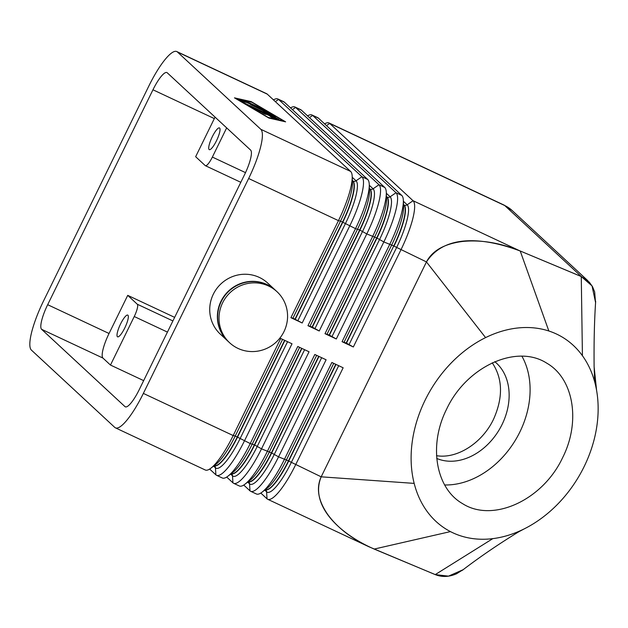 <?xml version="1.0" encoding="UTF-8"?>
<svg xmlns="http://www.w3.org/2000/svg" width="628" height="628" viewBox="0 0 628 628"><rect width="100%" height="100%" fill="white"/><g stroke="black" fill="none" stroke-linecap="round" stroke-linejoin="round"><path stroke-width="0.94" d="M115.434 427.849L205.254 469.987A46.441 10.684 -64.9 0 0 210.945 468.158A46.441 10.684 -64.9 0 0 216.37 462.734A46.441 10.684 -64.9 0 0 233.176 435.549L143.357 393.411A46.441 10.684 115.1 0 1 126.542 420.595A46.441 10.684 115.1 0 1 115.434 427.849A46.441 10.684 115.1 0 1 114.775 427.401L31.4 350.094A46.441 10.684 115.1 0 1 31.573 332.534A46.441 10.684 115.1 0 1 43.575 300.898L148.86 85.989A46.441 10.684 115.1 0 1 165.674 58.804A46.441 10.684 115.1 0 1 176.782 51.551A46.441 10.684 115.1 0 1 177.441 51.998L267.261 94.137A46.441 10.684 -64.9 0 0 266.602 93.69L176.782 51.551M463.668 569.329L456.58 573.749C449.153 577.014 442.049 577.305 435.259 574.62L368.856 546.737C351.24 538.314 337.707 527.81 328.256 515.219C318.27 501.175 315.908 488.372 321.175 476.825L414.174 483.387A112.224 85.793 -59 0 1 485.585 337.613A112.224 85.793 -59 0 1 548.841 330.995A112.224 85.793 -59 0 1 582.423 355.707A112.224 85.793 -59 0 1 594.677 381.824A112.224 85.793 -59 0 1 596.6 390.459A112.224 85.793 -59 0 1 524.38 528.8A112.224 85.793 -59 0 1 522.135 529.891A112.224 85.793 -59 0 1 492.807 538.636A112.224 85.793 -59 0 1 450.433 531.594A112.224 85.793 -59 0 1 414.174 483.387M324.629 123.897A46.441 10.684 115.1 0 1 329.033 122.97L504.088 205.097L512.205 210.568A30.96 30.05 132.8 0 0 504.739 205.544L581.293 276.516L589.245 282.098L592.487 286.611L594.661 291.887L595.58 303.065M245.517 172.637L212.366 157.078A11.61 2.669 115.1 0 1 208.158 163.877A11.61 2.669 115.1 0 1 205.38 165.69A11.61 2.669 115.1 0 1 205.215 165.58L195.653 156.71L214.329 118.582A23.22 5.338 115.1 0 1 215.059 117.122M125.671 406.936L124.964 406.606A23.22 5.338 -64.9 0 0 125.294 406.826A23.22 5.338 -64.9 0 0 130.852 403.2A23.22 5.338 -64.9 0 0 139.259 389.611L244.535 174.702A23.22 5.338 -64.9 0 0 250.541 158.876A23.22 5.338 -64.9 0 0 250.627 150.1L167.252 72.793A23.22 5.338 -64.9 0 0 166.922 72.573A23.22 5.338 -64.9 0 0 161.365 76.2A23.22 5.338 -64.9 0 0 152.957 89.788L214.329 118.582M109.044 333.492L47.673 304.698A23.22 5.338 -64.9 0 0 41.676 320.523A23.22 5.338 -64.9 0 0 41.589 329.3L102.961 358.086A23.22 5.338 115.1 0 1 103.047 349.309A23.22 5.338 115.1 0 1 109.044 333.492L127.727 295.356L137.297 304.235A11.61 2.669 115.1 0 1 137.249 308.623A11.61 2.669 115.1 0 1 134.251 316.528L167.433 332.094M228.113 341.365A34.83 33.802 -47.2 0 1 227.98 341.24A34.83 33.802 -47.2 0 1 220.97 301.307A34.83 33.802 -47.2 0 1 275.339 290.16A34.83 33.802 -47.2 0 1 275.472 290.285M227.98 341.24L220.326 334.143A34.83 33.802 -47.2 0 1 213.316 294.21A34.83 33.802 -47.2 0 1 267.685 283.063L275.339 290.16M283.982 331.615A34.83 33.802 -47.2 0 1 229.62 342.762A34.83 33.802 -47.2 0 1 222.61 302.822A34.83 33.802 -47.2 0 1 276.979 291.682A34.83 33.802 -47.2 0 1 283.982 331.615M229.62 342.762L228.254 341.491A34.83 33.802 -47.2 0 1 221.244 301.558A34.83 33.802 -47.2 0 1 275.614 290.411L276.979 291.682M120.552 323.993A11.995 2.763 115.1 0 1 127.767 315.099A11.995 2.763 115.1 0 1 124.791 327.926A11.995 2.763 115.1 0 1 117.577 336.82A11.995 2.763 115.1 0 1 120.552 323.993M212.256 136.818A11.995 2.763 115.1 0 1 219.462 127.924A11.995 2.763 115.1 0 1 216.487 140.743A11.995 2.763 115.1 0 1 209.281 149.645A11.995 2.763 115.1 0 1 212.256 136.818M282.584 339.363L235.233 436.013L233.176 435.549L280.724 338.492L292.012 343.783L244.465 440.84A46.441 10.684 115.1 0 1 227.65 468.025A46.441 10.684 115.1 0 1 216.534 475.278A46.441 10.684 115.1 0 1 215.883 474.831L209.658 469.061M216.534 475.278L222.304 477.986A46.441 10.684 -64.9 0 0 227.988 476.157A46.441 10.684 -64.9 0 0 233.412 470.733A46.441 10.684 -64.9 0 0 250.227 443.549L297.774 346.491L309.055 351.782L261.507 448.839A46.441 10.684 115.1 0 1 244.7 476.024A46.441 10.684 115.1 0 1 233.585 483.277A46.441 10.684 115.1 0 1 232.933 482.83L226.708 477.06M273.486 99.907A46.441 10.684 115.1 0 1 277.89 98.981A46.441 10.684 115.1 0 1 278.542 99.428L361.924 176.735A46.441 10.684 115.1 0 1 361.752 194.295A46.441 10.684 115.1 0 1 349.741 225.931L302.194 322.988L290.913 317.697L338.461 220.64A46.441 10.684 -64.9 0 0 350.471 188.997A46.441 10.684 -64.9 0 0 352.214 176.539A46.441 10.684 -64.9 0 0 350.636 171.436L267.261 94.137M350.636 171.436L260.816 129.305A46.441 10.684 115.1 0 1 260.644 146.866A46.441 10.684 115.1 0 1 248.641 178.501L338.461 220.64L340.517 221.103L292.97 318.161L302.194 322.988M233.585 483.277L239.346 485.978A46.441 10.684 -64.9 0 0 245.038 484.149A46.441 10.684 -64.9 0 0 250.462 478.724A46.441 10.684 -64.9 0 0 267.269 451.54L314.816 354.49L326.105 359.781L278.557 456.839A46.441 10.684 115.1 0 1 261.743 484.023A46.441 10.684 115.1 0 1 250.635 491.277A46.441 10.684 115.1 0 1 249.975 490.829L243.75 485.059M250.635 491.277L256.397 493.977A46.441 10.684 -64.9 0 0 262.088 492.148A46.441 10.684 -64.9 0 0 267.512 486.724A46.441 10.684 -64.9 0 0 284.319 459.539L331.867 362.482L343.147 367.78L295.6 464.83A46.441 10.684 115.1 0 1 278.793 492.022A46.441 10.684 115.1 0 1 267.677 499.268A46.441 10.684 115.1 0 1 267.026 498.828L260.801 493.051M307.963 325.689L312.108 327.007L319.244 330.987L307.963 325.689L355.511 228.639A46.441 10.684 -64.9 0 0 367.513 196.996A46.441 10.684 -64.9 0 0 369.264 184.538A46.441 10.684 -64.9 0 0 367.686 179.435L284.311 102.129A46.441 10.684 -64.9 0 0 283.652 101.689L277.89 98.981M290.536 107.906A46.441 10.684 115.1 0 1 294.932 106.98A46.441 10.684 115.1 0 1 295.592 107.427L378.967 184.726A46.441 10.684 115.1 0 1 378.802 202.287A46.441 10.684 115.1 0 1 366.791 233.93L319.244 330.987M325.006 333.688L329.151 335.007L336.294 338.979L325.006 333.688L372.553 236.63A46.441 10.684 -64.9 0 0 384.564 204.995A46.441 10.684 -64.9 0 0 386.306 192.529A46.441 10.684 -64.9 0 0 384.729 187.434L301.354 110.128A46.441 10.684 -64.9 0 0 300.702 109.68L294.932 106.98M307.579 115.897A46.441 10.684 115.1 0 1 311.983 114.979A46.441 10.684 115.1 0 1 312.634 115.419L396.017 192.725A46.441 10.684 115.1 0 1 395.844 210.286A46.441 10.684 115.1 0 1 383.841 241.929L336.294 338.979M342.056 341.687L346.46 343.124L353.336 346.978L342.056 341.687L389.603 244.63A46.441 10.684 -64.9 0 0 401.606 212.994A46.441 10.684 -64.9 0 0 403.357 200.528A46.441 10.684 -64.9 0 0 401.779 195.434L318.404 118.127A46.441 10.684 -64.9 0 0 317.744 117.679L311.983 114.979M329.033 122.97A46.441 10.684 115.1 0 1 329.684 123.418L413.059 200.725A46.441 10.684 115.1 0 1 412.894 218.285A46.441 10.684 115.1 0 1 400.884 249.92L353.336 346.978M349.097 344.489L396.645 247.432L426.451 261.915C432.37 250.643 444.341 243.837 462.357 241.49C480.71 239.598 499.998 242.761 520.212 250.988L581.269 276.54L592.031 285.889L595.603 302.633M444.608 484.965A81.883 62.596 121 0 0 519.874 431.97A81.883 62.596 121 0 0 521.884 356.154M446.618 409.142C466.471 366.579 516.459 343.634 546.753 363.165C573.654 378.488 580.9 421.569 562.641 457.631C542.788 500.186 492.799 523.14 462.506 503.601C435.604 488.278 428.359 445.197 446.618 409.142M436.507 455.669C456.972 459.201 482.163 443.156 493.475 419.378C503.232 397.555 502.816 378.692 492.226 362.788M436.703 458.432A56.732 43.371 121 0 0 502.055 424.528A56.732 43.371 121 0 0 494.754 361.665M273.69 118.19L271.751 117.279M264.608 113.935L262.771 113.071M250.635 106.524L276.312 118.763L273.651 118.182L270.268 116.486L271.963 116.847L264.82 113.495L265.88 114.492L254.269 108.542L258.014 110.803L254.968 109.421L250.501 106.799M264.82 113.495L264.569 114.006M271.963 116.847L271.72 117.342M263.195 109.256L246.466 101.532L263.069 109.515M236.434 98.769L268.242 117.444L283.644 120.914L251.836 102.238L236.348 98.949M283.644 120.914L283.432 121.345M251.153 101.603L285.614 121.84L268.925 118.08L234.472 97.85L251.153 101.603L250.941 102.034M245.297 101.485L270.574 113.535L246.961 102.584L242.023 101.469L238.726 99.766L245.297 101.485L244.975 102.136M244.747 102.081L240.924 101.029M271.539 115.709L263.446 111.439L269.49 113.801L250.666 104.664L274.067 115.638L275.684 116.682L269.263 114.17L278.879 119.344L243.939 102.874L271.414 115.96M260.816 129.305L177.441 51.998M463.229 569.659L448.486 576.143L435.259 574.589L374.186 549.068C337.369 532.882 309.769 504.3 321.191 476.817L426.459 261.939L485.585 337.613M426.459 261.939C445.754 232.439 487.234 238.616 520.204 251.012L413.059 200.725L407.195 204.791L403.38 201.258M595.666 301.307C594.386 320.256 593.868 341.915 594.112 366.265L594.677 381.824M462.263 570.365C479.557 557.13 498.349 544.288 518.642 531.845L522.135 529.891M426.451 261.915L321.175 476.825L291.361 462.341L338.704 365.692M581.293 276.516L520.212 250.988L548.841 330.995M143.357 393.411L248.641 178.501M290.913 317.697L292.97 318.161M212.366 157.078L226.669 127.884M143.655 380.623L110.473 365.056L102.961 358.086M110.473 365.056L134.251 316.528M174.647 317.368L127.727 295.356M47.673 304.698L152.957 89.788M124.964 406.606L41.589 329.3M172.896 320.932L137.297 304.235M284.884 340.439L237.58 436.986A38.7 8.902 115.1 0 1 214.313 465.686L214.517 465.819A3.093 3.007 -47.2 0 1 215.451 467.813A40.247 9.255 -64.9 0 0 240.218 438.352L287.569 341.703M210.945 468.158L215.961 464.273A40.247 9.255 115.1 0 0 235.233 436.013L250.227 443.549L254.371 444.867L301.668 348.32M297.955 320.5L345.502 223.442A40.247 9.255 -64.9 0 0 356.052 180.801L352.237 177.261M367.686 179.435L361.924 176.735L356.052 180.801A3.093 3.007 -47.2 0 1 353.014 181.076L352.355 180.589M312.108 327.007L359.656 229.958L355.511 228.639L340.517 221.103A40.247 9.255 115.1 0 0 352.434 182.881L352.214 176.539M295.058 319.016L342.605 221.959A38.7 8.902 -64.9 0 0 352.755 180.958A3.093 3.007 -47.2 0 1 352.363 180.738M301.927 348.438L254.63 444.985A38.7 8.902 115.1 0 1 231.363 473.685L231.559 473.818A3.093 3.007 -47.2 0 1 232.501 475.804A40.247 9.255 -64.9 0 0 257.268 446.351L304.611 349.702M231.253 473.63L231.363 473.685A38.7 8.902 115.1 0 1 231.253 473.63A38.7 8.902 -64.9 0 0 254.371 444.867L261.507 448.839L271.414 452.859L318.718 356.312M299.627 347.363L252.283 444.012A40.247 9.255 115.1 0 1 233.012 472.272L227.988 476.157M318.977 356.437L271.681 452.984A38.7 8.902 115.1 0 1 248.405 481.684L248.609 481.809A3.093 3.007 -47.2 0 1 249.544 483.803A40.247 9.255 -64.9 0 0 274.31 454.342L321.662 357.693M248.296 481.629L248.405 481.684A38.7 8.902 115.1 0 1 248.303 481.629A38.7 8.902 -64.9 0 0 271.414 452.859L278.557 456.839L288.464 460.858L335.76 364.311M316.677 355.354L269.326 452.003A40.247 9.255 115.1 0 1 250.062 480.271L245.038 484.149M336.019 364.436L288.723 460.983A38.7 8.902 115.1 0 1 265.456 489.675L265.652 489.809A3.093 3.007 -47.2 0 1 266.594 491.803A40.247 9.255 -64.9 0 0 291.361 462.341L288.464 460.858A38.7 8.902 -64.9 0 1 265.354 489.62M333.727 363.353L286.376 460.002A40.247 9.255 115.1 0 1 267.104 488.262L262.088 492.148M275.354 101.642L278.542 99.428L284.311 102.129M315.005 328.491L362.552 231.434A40.247 9.255 -64.9 0 0 373.103 188.8L369.288 185.26M384.729 187.434L378.967 184.726L373.103 188.8A3.093 3.007 -47.2 0 1 370.057 189.075L369.405 188.588M329.151 335.007L376.698 237.949L366.791 233.93L359.656 229.958A38.7 8.902 -64.9 0 0 369.798 188.957A3.093 3.007 -47.2 0 1 369.405 188.73M292.405 109.633L295.592 107.427L301.354 110.128M332.047 336.49L379.595 239.433A40.247 9.255 -64.9 0 0 390.145 196.792L386.33 193.259M401.779 195.434L396.017 192.725L390.145 196.792A3.093 3.007 -47.2 0 1 387.107 197.074L386.448 196.58M346.201 343.006L393.748 245.948L383.841 241.929L376.698 237.949A38.7 8.902 -64.9 0 0 386.848 196.949A3.093 3.007 -47.2 0 1 386.456 196.729M309.447 117.632L312.634 115.419L318.404 118.127M326.497 125.631L329.684 123.418L504.739 205.544A46.441 10.684 115.1 0 0 504.088 205.097M403.49 204.453L404.157 205.073A38.7 8.902 115.1 0 1 394.007 246.074L396.645 247.432A40.247 9.255 -64.9 0 0 407.195 204.791A3.093 3.007 -47.2 0 1 404.157 205.073L403.498 204.579M346.46 343.124L393.748 245.948A38.7 8.902 -64.9 0 0 403.898 204.948A3.093 3.007 -47.2 0 1 403.506 204.728M274.232 117.593L273.91 118.245M243.986 100.951L243.648 101.642M374.186 549.068L450.433 531.594M435.259 574.589L492.807 538.636M581.269 276.54L582.423 355.707M403.357 200.528L403.576 206.871A40.247 9.255 115.1 0 1 391.66 245.093L344.113 342.15M386.306 192.529L386.534 198.872A40.247 9.255 115.1 0 1 374.61 237.094L327.062 334.151M386.448 196.462L387.107 197.074A38.7 8.902 115.1 0 1 376.957 238.075L329.41 335.132M369.264 184.538L369.484 190.881A40.247 9.255 115.1 0 1 357.567 229.102L310.02 326.152M369.397 188.463L370.057 189.075A38.7 8.902 115.1 0 1 359.915 230.076L312.367 327.133M264.749 490.091L266.594 491.803L267.026 498.828M247.699 482.092L249.544 483.803L249.975 490.829M230.649 474.093L232.501 475.804L232.933 482.83M352.355 180.464L353.014 181.076A38.7 8.902 115.1 0 1 342.864 222.076L295.317 319.134M214.203 465.638L214.313 465.686A38.7 8.902 115.1 0 1 214.211 465.631A38.7 8.902 -64.9 0 0 237.321 436.868L284.617 340.321M213.606 466.102L215.451 467.813L215.883 474.831M512.205 210.568L587.949 280.795M205.38 165.69L240.807 182.308M267.677 499.268L368.856 546.737M518.822 531.743L524.38 528.8M596.6 390.459L594.135 366.948"/></g></svg>
